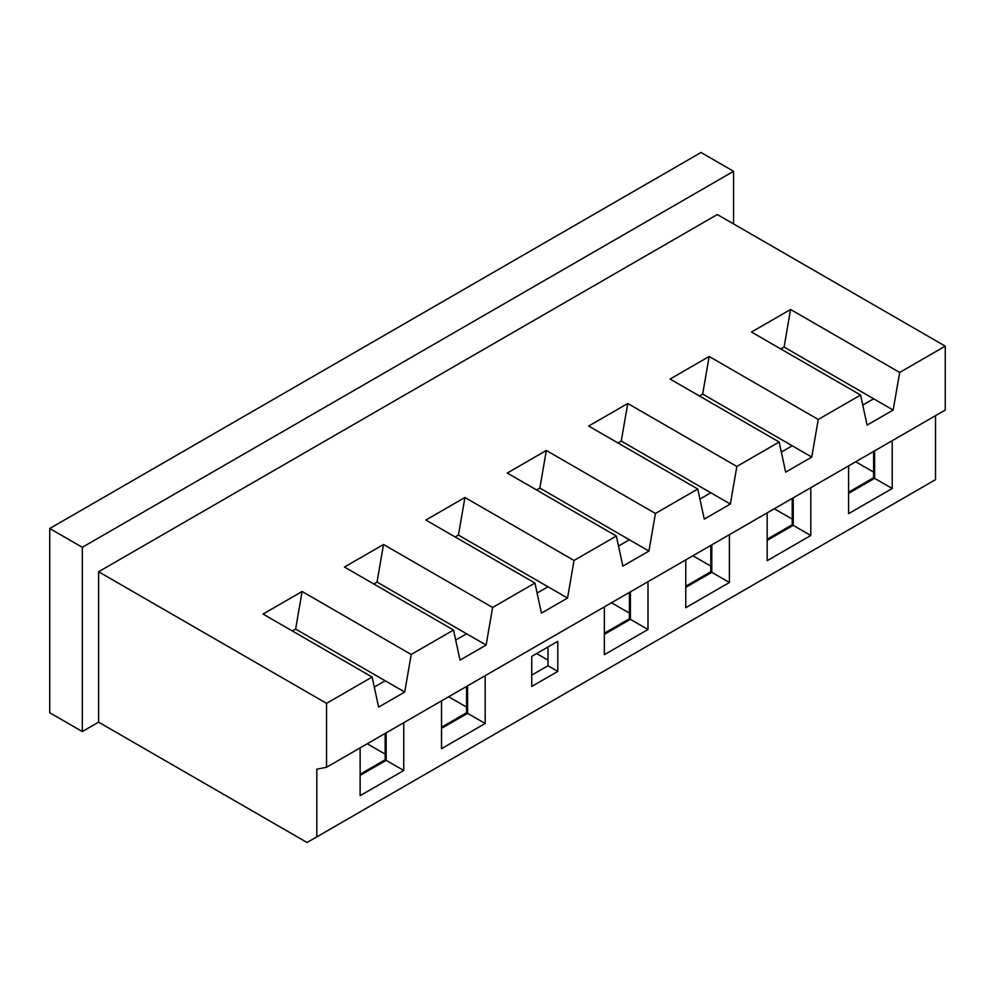 <?xml version="1.0" encoding="UTF-8"?>
<svg xmlns="http://www.w3.org/2000/svg" width="995" height="995" viewBox="0 0 995 995"><rect width="100%" height="100%" fill="white"/><g stroke="black" fill="none" stroke-linecap="round" stroke-linejoin="round"><path stroke-width="1.49" d="M49.75 528.507L49.75 712.756L82.311 731.549L82.311 547.312L733.589 171.302L701.027 152.496L49.75 528.507L82.311 547.312M935.524 415.674L935.524 479.652L307.045 842.504L98.592 722.159L82.311 731.549M611.477 602.771L629.387 613.107M536.579 489.963L539.85 488.072L546.342 450.486L655.431 513.47L697.769 489.03L704.261 519.116L730.355 504.055L736.847 466.468L779.172 442.029L785.664 472.115L811.758 457.053L818.251 419.467L860.588 395.027L867.08 425.114L893.174 410.052L899.667 372.466L945.25 346.148L717.308 214.534L98.592 571.752L98.592 722.159M618.517 546.056L629.4 539.775L539.85 488.072M604.351 633.206L629.387 618.753L629.387 592.435M945.25 346.148L945.25 410.064L326.547 767.269L326.547 703.353L372.13 677.035L378.622 707.122L404.716 692.06L411.209 654.474L453.533 630.034L460.026 660.12L486.12 645.058L492.612 607.472L534.949 583.033L541.442 613.119L567.536 598.057L574.028 560.471L616.353 536.031L622.845 566.118L648.939 551.056L629.4 539.775M648.939 551.056L655.431 513.47M326.547 767.269L316.82 769.185L316.82 836.857M326.547 703.353L98.592 571.752M733.589 223.937L733.589 171.302M860.588 395.027L751.499 332.044L790.577 309.482L899.667 372.466M818.251 419.467L709.161 356.484L670.083 379.045L779.172 442.029M736.847 466.468L627.758 403.485L588.679 426.047L697.769 489.03M616.353 536.031L507.263 473.048L546.342 450.486M574.028 560.471L464.939 497.488L425.86 520.049L534.949 583.033M492.612 607.472L383.523 544.489L344.457 567.05L453.533 630.034M411.209 654.474L302.119 591.49L263.041 614.052L372.13 677.035M780.801 348.959L784.085 347.068L790.577 309.482M893.174 410.052L784.085 347.068M862.752 405.052L873.635 398.771M855.7 461.767L873.61 472.103M848.586 492.202L873.61 477.749L873.61 451.431M848.586 493.383L874.63 478.334L874.63 450.834M848.586 465.871L848.586 513.681L892.216 488.495L873.61 477.749M892.216 488.495L892.216 440.685M360.128 747.879L360.128 795.689L403.759 770.491L403.759 722.693M441.531 700.878L441.531 748.688L485.174 723.489L485.174 675.692M604.351 606.875L604.351 654.685L647.994 629.499L647.994 581.689M685.766 559.874L685.766 607.684L729.397 582.498L729.397 534.688M767.17 512.873L767.17 560.683L810.813 535.497L810.813 487.687M557.785 671.414L557.785 641.34L531.74 656.377L531.74 686.463L557.785 671.414L547.971 665.754L547.971 646.999M531.74 675.12L547.971 665.754M537.113 593.057L547.996 586.776L458.446 535.074L464.939 497.488M567.536 598.057L547.996 586.776M455.163 536.964L458.446 535.074M536.616 653.553L547.971 660.108M360.128 775.379L386.172 760.342L403.759 770.491M360.128 774.209L385.152 759.757L386.172 760.342L386.172 732.842M385.152 759.757L385.152 733.427M374.294 687.06L385.177 680.779L295.627 629.076L302.119 591.49M404.716 692.06L385.177 680.779M292.343 630.967L295.627 629.076M367.242 743.775L385.152 754.111M441.531 728.377L467.588 713.34L485.174 723.489M441.531 727.208L466.568 712.756L466.568 686.426M467.588 685.841L467.588 713.34L466.568 712.756M455.698 640.059L466.593 633.778L377.043 582.075L383.523 544.489M486.12 645.058L466.593 633.778M373.759 583.965L377.043 582.075M448.658 696.774L466.568 707.109M604.351 634.387L630.407 619.338L629.387 618.753M647.994 629.499L630.407 619.338L630.407 591.838M685.766 587.386L711.811 572.336L729.397 582.498M685.766 586.204L710.791 571.752L711.811 572.336L711.811 544.837M710.791 571.752L710.791 545.434M699.933 499.055L710.816 492.774L621.266 441.071L627.758 403.485M730.355 504.055L710.816 492.774M617.982 442.962L621.266 441.071M692.881 555.77L710.791 566.105M767.17 540.385L793.226 525.335L810.813 535.497M767.17 539.203L792.207 524.751L793.226 525.335L793.226 497.836M792.207 524.751L792.207 498.433M781.336 452.053L792.219 445.772L702.669 394.07L709.161 356.484M811.758 457.053L792.219 445.772M699.398 395.96L702.669 394.07M774.284 508.768L792.207 519.104"/></g></svg>
